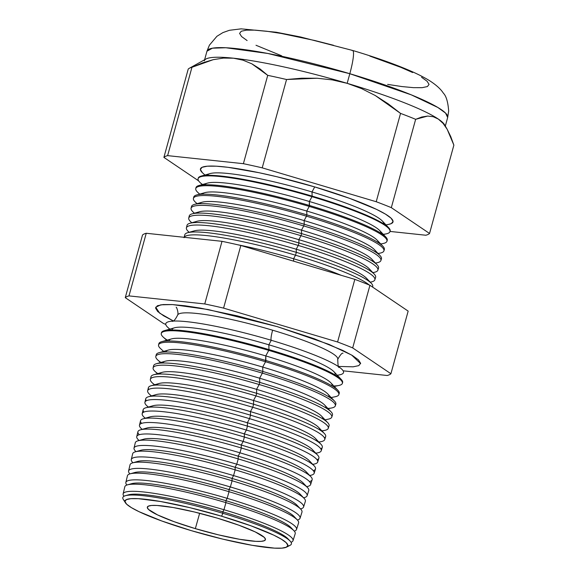 <?xml version="1.0" encoding="UTF-8"?>
<svg xmlns="http://www.w3.org/2000/svg" width="577" height="577" viewBox="0 0 577 577"><rect width="100%" height="100%" fill="white"/><g stroke="black" fill="none" stroke-linecap="round" stroke-linejoin="round"><path stroke-width="0.87" d="M334.602 364.253A92.161 12.124 -164.6 0 0 271.262 340.286A11.648 1.745 106.6 0 1 272.625 330.203A83.095 10.934 -164.6 0 0 177.673 314.891A83.095 10.934 15.4 0 1 272.625 330.203A11.648 1.745 -73.4 0 0 271.262 340.286A92.161 12.124 -164.6 0 0 179.57 321.115M272.625 330.203A83.095 10.934 15.4 0 1 337.624 359.68A83.095 10.934 -164.6 0 0 272.625 330.203M173.324 320.935L163.702 315.843L157.701 311.508L155.566 308.104L157.362 305.76L163.039 304.569L172.357 304.569L184.979 305.774L200.407 308.118L237.234 315.864L277.241 326.632L329.02 344.404L351.66 355.064L360.603 363.625M286.538 547.126A84.437 11.107 15.4 0 1 191.167 530.609L222.946 539.163L252.207 545.315L274.493 548.136L281.901 548.136L286.401 547.191L287.836 545.33L286.134 542.625L281.374 539.178L273.729 535.131L251.06 525.856L221.597 516.206A84.437 11.107 15.4 0 1 286.538 547.126L290.108 545.301A87.423 11.504 -164.6 0 0 222.873 513.292L222.823 511.828A84.559 11.129 -164.6 0 0 128.548 494.814L125.404 495.701A87.423 11.504 15.4 0 1 222.873 513.292A87.423 11.504 -164.6 0 0 123.254 499.343L125.389 502.74A84.437 11.107 15.4 0 1 221.597 516.206L222.873 513.292L221.597 516.206L189.819 507.652L160.557 501.5L138.278 498.679L130.864 498.672L126.363 499.624L124.928 501.485L126.63 504.19L131.39 507.63L139.043 511.684L161.704 520.959L191.167 530.609A84.437 11.107 15.4 0 1 125.389 502.74M124.935 501.211A87.423 11.504 15.4 0 1 125.404 495.701M127.228 495.326A84.559 11.129 15.4 0 1 222.823 511.828L223.963 509.722A88.108 11.59 -164.6 0 0 123.99 496.256A88.108 11.59 15.4 0 1 123.125 493.883A88.108 11.59 15.4 0 1 223.963 509.722L225.953 502.639L225.895 500.692A84.559 11.129 -164.6 0 0 131.614 483.677L127.43 484.86A88.368 11.627 15.4 0 1 225.953 502.639A88.368 11.627 -164.6 0 0 124.82 486.757L123.125 493.883M129.962 484.392A84.559 11.129 15.4 0 1 225.895 500.692L227.165 498.34A88.526 11.648 -164.6 0 0 126.904 485.026A88.526 11.648 15.4 0 1 125.851 482.43A88.526 11.648 15.4 0 1 227.165 498.34L229.026 491.705L228.961 489.556A84.559 11.129 -164.6 0 0 134.686 472.541L130.063 473.847A88.764 11.677 15.4 0 1 229.026 491.705A88.764 11.677 -164.6 0 0 127.438 475.758L125.851 482.43M132.905 473.342A84.559 11.129 15.4 0 1 228.961 489.556L230.36 486.959A88.937 11.706 -164.6 0 0 129.919 473.89A88.937 11.706 15.4 0 1 128.577 470.976A88.937 11.706 15.4 0 1 230.36 486.959L232.098 480.778L232.026 478.42A84.559 11.129 -164.6 0 0 137.752 461.405L132.688 462.841A89.168 11.735 15.4 0 1 232.098 480.778A89.168 11.735 -164.6 0 0 130.056 464.752L128.577 470.976M135.862 462.3A84.559 11.129 15.4 0 1 232.026 478.42L233.562 475.578A89.356 11.756 -164.6 0 0 132.955 462.761A89.356 11.756 15.4 0 1 131.296 459.516A89.356 11.756 15.4 0 1 233.562 475.578L235.171 469.844L235.091 467.283A84.559 11.129 -164.6 0 0 140.817 450.269L135.321 451.827A89.565 11.785 15.4 0 1 235.171 469.844A89.565 11.785 -164.6 0 0 132.674 453.753L131.296 459.516M138.819 451.257A84.559 11.129 15.4 0 1 235.091 467.283L236.765 464.196A89.767 11.814 -164.6 0 0 135.999 451.611L136.021 451.632A89.767 11.814 15.4 0 1 134.023 448.062A89.767 11.814 15.4 0 1 236.765 464.196L238.243 458.91L238.164 456.147A84.559 11.129 -164.6 0 0 143.882 439.14L137.953 440.814A89.962 11.836 15.4 0 1 238.243 458.91A89.962 11.836 -164.6 0 0 135.292 442.747L134.023 448.062M141.798 440.215A84.559 11.129 15.4 0 1 238.164 456.147L239.96 452.808A90.185 11.865 -164.6 0 0 138.732 440.164L139.086 440.496A90.185 11.865 15.4 0 1 136.749 436.609A90.185 11.865 15.4 0 1 239.96 452.808L241.323 447.983L241.229 445.011A84.559 11.129 -164.6 0 0 146.955 428.004L140.579 429.8A90.358 11.886 15.4 0 1 241.323 447.983A90.358 11.886 -164.6 0 0 137.91 431.747L136.749 436.609M139.273 434.712A90.358 11.886 15.4 0 1 140.579 429.8M144.777 429.18A84.559 11.129 15.4 0 1 241.229 445.011L243.162 441.427A90.596 11.922 -164.6 0 0 141.466 428.725L142.151 429.36M314.162 473.27L315.518 468.942A90.755 11.944 -164.6 0 0 244.396 437.049L244.295 433.875A84.559 11.129 -164.6 0 0 150.02 416.868L143.211 418.794A90.755 11.944 15.4 0 1 244.396 437.049A90.755 11.944 -164.6 0 0 140.528 420.741L139.475 425.148A90.596 11.922 15.4 0 1 243.162 441.427L244.396 437.049L243.162 441.427A90.596 11.922 15.4 0 1 314.162 473.27A90.596 11.922 15.4 0 1 309.69 475.491M141.589 423.381A90.755 11.944 15.4 0 1 143.211 418.794M147.762 418.145A84.559 11.129 15.4 0 1 244.295 433.875L246.365 430.045A91.015 11.973 -164.6 0 0 144.2 417.286L145.224 418.224M317.689 462.033L318.908 458.152A91.159 11.994 -164.6 0 0 247.468 426.114L247.36 422.739A84.559 11.129 -164.6 0 0 153.085 405.732L145.837 407.78A91.159 11.994 15.4 0 1 247.468 426.114A91.159 11.994 -164.6 0 0 143.139 409.735L142.202 413.695A91.015 11.973 15.4 0 1 246.365 430.045L247.468 426.114L246.365 430.045A91.015 11.973 15.4 0 1 317.689 462.033A91.015 11.973 15.4 0 1 312.734 464.326M143.947 412.065A91.159 11.994 15.4 0 1 145.837 407.78M150.763 407.117A84.559 11.129 15.4 0 1 247.36 422.739L249.56 418.664A91.426 12.03 -164.6 0 0 146.933 405.847L148.289 407.088M321.216 450.796L322.291 447.363A91.555 12.045 -164.6 0 0 250.541 415.188L250.432 411.603A84.559 11.129 -164.6 0 0 156.151 394.596L148.469 396.767A91.555 12.045 15.4 0 1 250.541 415.188A91.555 12.045 -164.6 0 0 145.757 398.736L144.928 402.241A91.426 12.03 15.4 0 1 249.56 418.664L250.541 415.188L249.56 418.664A91.426 12.03 15.4 0 1 321.216 450.796A91.426 12.03 15.4 0 1 315.763 453.154M146.334 400.763A91.555 12.045 15.4 0 1 148.469 396.767M153.77 396.082A84.559 11.129 15.4 0 1 250.432 411.603L252.762 407.283A91.844 12.088 -164.6 0 0 149.667 394.408L151.354 395.952M324.736 439.559L325.68 436.565A91.952 12.103 -164.6 0 0 253.613 404.253L253.498 400.474A84.559 11.129 -164.6 0 0 159.223 383.46L151.095 385.753A91.952 12.103 15.4 0 1 253.613 404.253A91.952 12.103 -164.6 0 0 148.376 387.73L147.654 390.78A91.844 12.088 15.4 0 1 252.762 407.283L253.613 404.253L252.762 407.283A91.844 12.088 15.4 0 1 324.736 439.559A91.844 12.088 15.4 0 1 318.792 441.982M148.765 389.461A91.952 12.103 15.4 0 1 151.095 385.753M156.793 385.061A84.559 11.129 15.4 0 1 253.498 400.474L255.964 395.901A92.255 12.139 -164.6 0 0 152.4 382.969L154.42 384.816M154.65 384.751A92.255 12.139 15.4 0 1 150.381 379.327A92.255 12.139 15.4 0 1 255.964 395.901L256.686 393.319L256.563 389.338A84.559 11.129 -164.6 0 0 162.288 372.324L153.727 374.747A92.349 12.153 15.4 0 1 256.686 393.319A92.349 12.153 -164.6 0 0 150.994 376.731A92.349 12.153 15.4 0 1 153.727 374.747M159.815 374.033A84.559 11.129 15.4 0 1 256.563 389.338L259.16 384.52A92.673 12.196 -164.6 0 0 155.141 371.53L157.492 373.68M331.789 417.092L332.446 414.986A92.746 12.204 -164.6 0 0 259.758 382.392L259.628 378.202A84.559 11.129 -164.6 0 0 165.354 361.188L156.36 363.734A92.746 12.204 15.4 0 1 259.758 382.392A92.746 12.204 -164.6 0 0 153.612 365.724L153.1 367.874A92.673 12.196 15.4 0 1 259.16 384.52L259.758 382.392L259.16 384.52A92.673 12.196 15.4 0 1 331.789 417.092A92.673 12.196 15.4 0 1 328.169 419.19A92.673 12.196 -164.6 0 0 259.16 384.52L256.563 389.338A84.559 11.129 15.4 0 1 322.868 418.945M153.727 366.9A92.746 12.204 15.4 0 1 156.36 363.734M162.851 363.012A84.559 11.129 15.4 0 1 259.628 378.202L262.362 373.139A93.085 12.247 -164.6 0 0 157.874 360.091L160.557 362.544M335.316 405.855L335.836 404.196A93.149 12.254 -164.6 0 0 262.831 371.458L262.701 367.066A84.559 11.129 -164.6 0 0 168.419 350.051L158.985 352.72A93.149 12.254 15.4 0 1 262.831 371.458A93.149 12.254 -164.6 0 0 156.23 354.725L155.826 356.413A93.085 12.247 15.4 0 1 262.362 373.139L262.831 371.458L262.362 373.139A93.085 12.247 15.4 0 1 335.316 405.855A93.085 12.247 15.4 0 1 327.837 408.408M156.259 355.634A93.149 12.254 15.4 0 1 158.985 352.72M165.895 351.992A84.559 11.129 15.4 0 1 262.701 367.066L265.557 361.757A93.503 12.305 -164.6 0 0 160.608 348.652A93.503 12.305 15.4 0 1 158.552 344.959A93.503 12.305 15.4 0 1 265.557 361.757L265.766 355.93A84.559 11.129 -164.6 0 0 171.492 338.915L161.618 341.707A93.546 12.312 15.4 0 1 265.91 360.531A93.546 12.312 -164.6 0 0 158.848 343.719A93.546 12.312 15.4 0 1 161.618 341.707M168.953 340.978A84.559 11.129 15.4 0 1 265.766 355.93L268.759 350.376A93.914 12.355 -164.6 0 0 163.341 337.213L166.688 340.279M172.018 329.957A84.559 11.129 15.4 0 1 268.832 344.794L268.983 349.597A93.943 12.362 15.4 0 1 341.252 379.457A93.943 12.362 15.4 0 1 342.435 382.984A93.943 12.362 -164.6 0 0 342.608 382.609A93.943 12.362 -164.6 0 0 268.983 349.597L268.832 344.794A84.559 11.129 -164.6 0 0 174.557 327.786L164.243 330.7A93.943 12.362 15.4 0 1 268.983 349.597A93.943 12.362 -164.6 0 0 161.466 332.72L161.279 333.506A93.914 12.355 15.4 0 1 268.759 350.376L268.983 349.597L268.759 350.376A93.914 12.355 15.4 0 1 342.363 383.38A93.914 12.355 15.4 0 1 333.845 385.999M161.423 333.124A93.943 12.362 15.4 0 1 164.243 330.7M337.314 375.295L339.889 374.762A92.161 12.124 -164.6 0 0 271.262 340.286L268.832 344.794L271.262 340.286A92.161 12.124 -164.6 0 0 167.813 327.368L169.761 329.142M192.026 232.069A91.382 12.023 15.4 0 1 296.225 249.221L296.326 252.344A97.484 12.831 15.4 0 1 371.321 283.329A97.484 12.831 15.4 0 1 372.728 286.603A97.484 12.831 -164.6 0 0 296.326 252.344L295.518 255.207L293.599 258.763L293.671 261.186L293.599 258.763A91.382 12.023 -164.6 0 0 237.428 244.698A91.382 12.023 15.4 0 1 293.599 258.763L295.518 255.207A97.383 12.817 -164.6 0 0 184.222 237.306A97.383 12.817 15.4 0 1 295.518 255.207L296.326 252.344L296.225 249.221A91.382 12.023 -164.6 0 0 194.348 230.836L187.64 232.733A97.484 12.831 15.4 0 1 296.326 252.344A97.484 12.831 -164.6 0 0 184.755 234.825A97.484 12.831 15.4 0 1 187.64 232.733M188.556 231.745A97.737 12.86 15.4 0 1 186.407 227.886A97.737 12.86 15.4 0 1 298.259 245.449L296.225 249.221L298.259 245.449A97.737 12.86 -164.6 0 0 188.549 231.745L189.162 232.3M194.586 222.607A91.382 12.023 15.4 0 1 298.857 239.671L298.958 242.975A97.83 12.874 15.4 0 1 374.221 274.068A97.83 12.874 15.4 0 1 375.627 277.349A97.83 12.874 -164.6 0 0 298.958 242.975L298.259 245.449L298.958 242.975L298.857 239.671A91.382 12.023 -164.6 0 0 196.973 221.294L189.891 223.292A97.83 12.874 15.4 0 1 298.958 242.975A97.83 12.874 -164.6 0 0 186.998 225.398A97.83 12.874 15.4 0 1 189.891 223.292M191.838 222.744A98.09 12.91 15.4 0 1 188.744 218.07A98.09 12.91 15.4 0 1 301.006 235.69L298.857 239.671L301.006 235.69A98.09 12.91 -164.6 0 0 190.893 221.943L191.788 222.758M372.865 272.632L374.047 272.387A98.09 12.91 -164.6 0 0 301.006 235.69A98.09 12.91 15.4 0 1 377.885 270.166L378.526 268.103A98.169 12.918 -164.6 0 0 301.591 233.606L301.006 235.69L301.591 233.606L301.482 230.129A91.382 12.023 -164.6 0 0 199.606 211.745L192.148 213.858A98.169 12.918 15.4 0 1 301.591 233.606A98.169 12.918 -164.6 0 0 189.242 215.964L188.744 218.07M189.328 217.103A98.169 12.918 15.4 0 1 192.148 213.858M197.154 213.151A91.382 12.023 15.4 0 1 301.482 230.129L303.747 225.939A98.451 12.954 -164.6 0 0 193.237 212.134L194.42 213.216M380.899 260.537L381.433 258.849A98.508 12.961 -164.6 0 0 304.23 224.237L304.115 220.587A91.382 12.023 -164.6 0 0 202.231 202.202L194.399 204.417A98.508 12.961 15.4 0 1 304.23 224.237A98.508 12.961 -164.6 0 0 191.485 206.53L191.081 208.247A98.451 12.954 15.4 0 1 303.747 225.939L304.23 224.237L303.747 225.939A98.451 12.954 15.4 0 1 380.899 260.537A98.451 12.954 15.4 0 1 377.055 262.766A98.451 12.954 -164.6 0 0 303.747 225.939L301.482 230.129A91.382 12.023 15.4 0 1 373.175 261.641M191.506 207.453A98.508 12.961 15.4 0 1 194.399 204.417M199.721 203.695A91.382 12.023 15.4 0 1 304.115 220.587L306.488 216.18A98.804 13.004 -164.6 0 0 195.581 202.332L197.045 203.667M383.921 250.901L384.332 249.603A98.855 13.004 -164.6 0 0 306.863 214.86L306.748 211.038A91.382 12.023 -164.6 0 0 204.864 192.66L196.656 194.976A98.855 13.004 15.4 0 1 306.863 214.86A98.855 13.004 -164.6 0 0 193.728 197.103L193.418 198.43A98.804 13.004 15.4 0 1 306.488 216.18L306.863 214.86L306.488 216.18A98.804 13.004 15.4 0 1 383.921 250.901A98.804 13.004 15.4 0 1 378.036 253.454M193.706 197.803A98.855 13.004 15.4 0 1 196.656 194.976M202.303 194.24A91.382 12.023 15.4 0 1 306.748 211.038L309.236 206.429A99.157 13.047 -164.6 0 0 197.925 192.523L199.678 194.124M197.933 192.523A99.157 13.047 15.4 0 1 195.754 188.607A99.157 13.047 15.4 0 1 309.236 206.429L309.373 201.496A91.382 12.023 -164.6 0 0 207.489 183.111L198.906 185.542A99.194 13.055 15.4 0 1 309.496 205.491A99.194 13.055 -164.6 0 0 195.978 187.669A99.194 13.055 15.4 0 1 198.906 185.542M204.885 184.791A91.382 12.023 15.4 0 1 309.373 201.496L311.977 196.67A99.511 13.098 -164.6 0 0 200.269 182.721L202.303 184.582M207.475 175.343A91.382 12.023 15.4 0 1 312.006 191.953L312.128 196.122A99.532 13.098 15.4 0 1 388.703 227.756A99.532 13.098 15.4 0 1 390.03 231.363A99.532 13.098 -164.6 0 0 390.139 231.103A99.532 13.098 -164.6 0 0 312.128 196.122L312.006 191.953A91.382 12.023 -164.6 0 0 210.122 173.569L201.164 176.1A99.532 13.098 15.4 0 1 312.128 196.122A99.532 13.098 -164.6 0 0 198.221 178.235L198.084 178.791A99.511 13.098 15.4 0 1 311.977 196.67L312.128 196.122L311.977 196.67A99.511 13.098 15.4 0 1 389.965 231.644A99.511 13.098 15.4 0 1 383.222 234.291M198.221 178.243A99.532 13.098 15.4 0 1 201.164 176.1M202.39 172.703L200.378 169.501L202.073 167.301L207.403 166.183L216.166 166.183L228.023 167.308L259.102 172.725L277.126 176.8L314.717 186.919L312.006 191.953L314.717 186.919A99.871 13.141 -164.6 0 0 202.614 172.912L204.936 175.033M204.604 59.77L206.963 51.202L212.437 48.187L225.874 47.754L267.757 53.459L349.813 73.712A26.629 3.989 -73.4 0 0 352.641 50.466A26.629 3.989 106.6 0 1 349.813 73.712A124.834 16.423 -164.6 0 0 206.963 51.202L209.415 45.15L216.93 36.279L222.902 32.6L229.386 30.3L241.114 28.85L276.224 32.233L300.516 36.971L352.605 50.451C374.502 56.972 393.24 63.557 408.819 70.206C417.027 73.697 424.008 77.231 429.764 80.802C436.262 85.014 440.799 89.132 443.367 93.157C446.237 96.049 448.004 102.021 448.668 111.072L447.673 117.506A124.834 16.423 -164.6 0 0 349.813 73.712L347.166 83.326L349.813 73.712L411.286 94.852L437.871 107.488L445.574 113.099L447.673 117.506L445.314 126.067M204.316 60.823A124.834 16.423 15.4 0 1 233.454 58.198A124.834 16.423 15.4 0 1 347.166 83.326L332.179 79.871L317.047 78.234L286.553 79.511L262.218 167.849L376.218 201.726A138.567 18.233 15.4 0 1 391.321 207.648L429.548 233.476A138.567 18.233 15.4 0 1 425.819 235.236L390.03 231.427L425.819 235.236A138.567 18.233 -164.6 0 0 429.548 233.476L453.875 145.137L429.548 233.476L391.321 207.648L415.649 119.316L391.321 207.648A138.567 18.233 -164.6 0 0 376.218 201.726L400.546 113.395L376.218 201.726L262.218 167.849L286.553 79.511A138.567 18.233 -164.6 0 0 267.728 75.349L243.393 163.688A138.567 18.233 15.4 0 1 262.218 167.849A138.567 18.233 -164.6 0 0 243.393 163.688L267.728 75.349L251.882 63.845L243.032 60.174L233.454 58.198L223.465 58.075L233.454 58.198A124.834 16.423 -164.6 0 0 205.96 59.013L189.285 68.295A138.567 18.233 15.4 0 1 191.953 67.293A138.567 18.233 -164.6 0 0 188.232 69.06L163.897 157.391A138.567 18.233 15.4 0 1 167.618 155.631L191.953 67.293L167.618 155.631L243.393 163.688L167.618 155.631A138.567 18.233 -164.6 0 0 163.897 157.391L188.232 69.06A138.567 18.233 15.4 0 1 189.285 68.295M195.343 528.633L199.642 513.285L195.343 528.633L173.965 521.63L157.528 514.9L148.527 509.462L147.294 507.5L148.332 506.152L151.6 505.466L156.973 505.466L173.136 507.515L194.362 511.979L217.421 518.182A61.256 8.056 15.4 0 1 265.442 539.646A61.256 8.056 15.4 0 1 195.343 528.633A61.256 8.056 15.4 0 1 147.337 507.111A61.256 8.056 15.4 0 1 217.421 518.182L238.799 525.185L255.236 531.915L264.237 537.346L265.47 539.307L264.432 540.663L261.165 541.349L255.791 541.349L239.628 539.3L218.402 534.836L195.343 528.633M202.52 184.517A99.511 13.098 15.4 0 1 198.084 178.791M197.168 203.638A98.804 13.004 15.4 0 1 193.418 198.43M193.245 212.134A98.451 12.954 15.4 0 1 191.081 208.247M167.258 340.113A93.914 12.355 15.4 0 1 161.279 333.506M160.94 362.435A93.085 12.247 15.4 0 1 155.826 356.413M157.788 373.593A92.673 12.196 15.4 0 1 153.1 367.874M151.52 395.909A91.844 12.088 15.4 0 1 147.654 390.78M148.397 407.059A91.426 12.03 15.4 0 1 144.928 402.241M145.289 418.202A91.015 11.973 15.4 0 1 142.202 413.695M142.187 429.353A90.596 11.922 15.4 0 1 139.475 425.148M296.542 529.448L298.59 522.899A88.764 11.677 -164.6 0 0 229.026 491.705L227.165 498.34A88.526 11.648 15.4 0 1 296.542 529.448A88.526 11.648 15.4 0 1 294.306 531.136A88.526 11.648 -164.6 0 0 227.165 498.34L225.895 500.692A84.559 11.129 15.4 0 1 292.005 529.022M300.062 518.211L301.98 512.109A89.168 11.735 -164.6 0 0 232.098 480.778L230.36 486.959A88.937 11.706 15.4 0 1 300.062 518.211A88.937 11.706 15.4 0 1 297.415 520.028A88.937 11.706 -164.6 0 0 230.36 486.959L228.961 489.556A84.559 11.129 15.4 0 1 295.128 518.031M303.589 506.974L305.363 501.319A89.565 11.785 -164.6 0 0 235.171 469.844L233.562 475.578A89.356 11.756 15.4 0 1 303.589 506.974A89.356 11.756 15.4 0 1 300.502 508.914A89.356 11.756 -164.6 0 0 233.562 475.578L232.026 478.42A84.559 11.129 15.4 0 1 298.251 507.032M307.115 495.737L308.753 490.529A89.962 11.836 -164.6 0 0 238.243 458.91L236.765 464.196A89.767 11.814 15.4 0 1 307.115 495.737A89.767 11.814 15.4 0 1 303.574 497.785L303.61 497.778A89.767 11.814 -164.6 0 0 236.765 464.196L235.091 467.283A84.559 11.129 15.4 0 1 301.36 496.025M310.642 484.507L312.135 479.732A90.358 11.886 -164.6 0 0 241.323 447.983L239.96 452.808A90.185 11.865 15.4 0 1 310.642 484.507A90.185 11.865 15.4 0 1 306.639 486.642M327.736 422.674L321.62 416.212A84.559 11.129 -164.6 0 0 256.563 389.338L256.686 393.319A92.349 12.153 15.4 0 1 327.736 422.674A92.349 12.153 15.4 0 1 329.063 425.776A92.349 12.153 -164.6 0 0 256.686 393.319L255.964 395.901A92.255 12.139 15.4 0 1 328.263 428.329A92.255 12.139 15.4 0 1 321.815 430.795M334.249 386.431L338.692 385.515A93.914 12.355 -164.6 0 0 268.759 350.376L265.766 355.93L265.91 360.531A93.546 12.312 15.4 0 1 337.87 390.261A93.546 12.312 15.4 0 1 339.218 393.406A93.546 12.312 -164.6 0 0 265.91 360.531L265.557 361.757A93.503 12.305 15.4 0 1 338.836 394.618A93.503 12.305 15.4 0 1 335.179 396.738M295.518 255.207A97.383 12.817 15.4 0 1 369.165 284.966A97.383 12.817 -164.6 0 0 295.518 255.207M298.259 245.449A97.737 12.86 15.4 0 1 374.862 279.795A97.737 12.86 15.4 0 1 371.04 282.016A97.737 12.86 -164.6 0 0 298.259 245.449M377.885 270.166A98.09 12.91 15.4 0 1 372.829 272.596M383.38 234.457L386.078 233.901A99.511 13.098 -164.6 0 0 311.977 196.67L309.373 201.496L309.496 205.491A99.194 13.055 15.4 0 1 385.804 237.017A99.194 13.055 15.4 0 1 387.023 240.797A99.194 13.055 -164.6 0 0 387.232 240.349A99.194 13.055 -164.6 0 0 309.496 205.491L309.236 206.429A99.157 13.047 15.4 0 1 386.943 241.273A99.157 13.047 15.4 0 1 383.07 243.523A99.157 13.047 -164.6 0 0 309.236 206.429L306.748 211.038A91.382 12.023 15.4 0 1 378.433 242.758M198.611 180.846L163.897 157.391L198.611 180.846M453.875 145.137L447.189 129.306L443.086 123.384L447.189 129.306L450.76 136.626L453.875 145.137M447.189 129.306L444.535 124.733A124.834 16.423 -164.6 0 0 438.376 119.107A124.834 16.423 -164.6 0 0 347.166 83.326A124.834 16.423 -164.6 0 0 233.454 58.198L243.032 60.174L251.882 63.845L260.083 68.98L267.728 75.349A138.567 18.233 15.4 0 1 286.553 79.511L301.778 78.198L317.047 78.234L332.179 79.871L347.166 83.326L361.62 88.62L375.295 95.537L388.292 103.903L400.546 113.395A138.567 18.233 15.4 0 1 415.649 119.316L421.78 117.016L427.665 116.064L433.212 116.698L438.376 119.107L433.212 116.698L427.665 116.064L415.649 119.316A138.567 18.233 -164.6 0 0 400.546 113.395L375.295 95.537L361.62 88.62L347.166 83.326A124.834 16.423 15.4 0 1 438.376 119.107A124.834 16.423 15.4 0 1 445.018 125.887L445.018 125.887M213.18 59.683L191.953 67.293L202.635 62.843L213.18 59.683L223.465 58.075M204.756 303.949L128.988 295.893A138.567 18.233 -164.6 0 0 125.259 297.653L163.493 323.481A138.567 18.233 -164.6 0 0 165.772 324.411A138.567 18.233 15.4 0 1 163.493 323.481L125.259 297.653L142.512 235.027L125.259 297.653A138.567 18.233 15.4 0 1 128.988 295.893L204.756 303.949L222.008 241.323L146.241 233.267L128.988 295.893L146.241 233.267A138.567 18.233 -164.6 0 0 142.512 235.027A138.567 18.233 15.4 0 1 146.241 233.267L222.008 241.323L204.756 303.949A138.567 18.233 15.4 0 1 223.58 308.111A138.567 18.233 -164.6 0 0 204.756 303.949M343.127 370.816L387.189 375.497A138.567 18.233 -164.6 0 0 390.91 373.737L352.684 347.917A138.567 18.233 -164.6 0 0 337.581 341.988L223.58 308.111L240.833 245.477A138.567 18.233 -164.6 0 0 222.008 241.323A138.567 18.233 15.4 0 1 240.833 245.477L223.58 308.111L337.581 341.988L354.833 279.362L240.833 245.477L354.833 279.362L337.581 341.988A138.567 18.233 15.4 0 1 352.684 347.917L369.936 285.283A138.567 18.233 -164.6 0 0 354.833 279.362A138.567 18.233 15.4 0 1 369.936 285.283L352.684 347.917L390.91 373.737L408.163 311.111L369.936 285.283L408.163 311.111L390.91 373.737A138.567 18.233 15.4 0 1 387.189 375.497L343.127 370.816M173.266 320.913L159.641 313.138L155.718 307.224L160.817 304.822L172.501 304.577L208.088 309.524L277.241 326.632L314.328 338.778L342.853 350.455L352.475 355.547L358.468 359.882L360.611 363.286L358.807 365.63L353.138 366.821L338.519 366.431M293.015 540.685L295.208 533.689A88.368 11.627 -164.6 0 0 225.953 502.639L223.963 509.722A88.108 11.59 15.4 0 1 293.015 540.685A88.108 11.59 15.4 0 1 291.053 542.272A88.108 11.59 -164.6 0 0 223.963 509.722L222.823 511.828A84.559 11.129 15.4 0 1 288.752 539.82M281.663 55.803L256 45.266M247.107 40.556L241.568 36.553L239.592 33.408L241.258 31.237L246.494 30.141L255.113 30.141L266.776 31.252L281.028 33.423L315.064 40.578L333.528 45.294M369.843 56.084L400.748 67.307L412.656 72.543M421.549 77.253L427.088 81.256L429.064 84.401L427.398 86.564L422.162 87.668L413.543 87.661L401.88 86.557L387.629 84.386M386.006 224.907L389.086 224.28A99.871 13.141 -164.6 0 0 314.717 186.919L349.568 198.329L376.377 209.3L385.422 214.089L391.055 218.164L393.067 221.359L391.372 223.566L388.956 224.302M352.028 50.531A26.629 3.989 106.6 0 1 352.641 50.466M438.376 119.107L443.086 123.384M388.703 227.756L382.306 220.998A91.382 12.023 -164.6 0 0 312.006 191.953A91.382 12.023 15.4 0 1 383.669 223.869M385.804 237.017L379.673 230.54A91.382 12.023 -164.6 0 0 309.373 201.496A91.382 12.023 15.4 0 1 381.058 233.317M382.912 246.278L377.048 240.082A91.382 12.023 -164.6 0 0 306.748 211.038L306.863 214.86A98.855 13.004 15.4 0 1 382.912 246.278A98.855 13.004 15.4 0 1 383.993 250.216M378.123 253.541L380.063 253.144A98.804 13.004 -164.6 0 0 306.488 216.18L304.115 220.587A91.382 12.023 15.4 0 1 375.807 252.199M380.012 255.539L374.415 249.632A91.382 12.023 -164.6 0 0 304.115 220.587L304.23 224.237A98.508 12.961 15.4 0 1 380.012 255.539A98.508 12.961 15.4 0 1 380.95 259.636M377.113 264.807L371.79 259.174A91.382 12.023 -164.6 0 0 301.482 230.129L301.591 233.606A98.169 12.918 15.4 0 1 377.113 264.807A98.169 12.918 15.4 0 1 377.87 269.041M374.221 274.068L369.157 268.716A91.382 12.023 -164.6 0 0 298.857 239.671A91.382 12.023 15.4 0 1 370.535 271.075M371.321 283.329L366.532 278.265A91.382 12.023 -164.6 0 0 296.225 249.221A91.382 12.023 15.4 0 1 367.888 280.509M293.599 258.763A91.382 12.023 15.4 0 1 341.166 275.301A91.382 12.023 -164.6 0 0 293.599 258.763M341.252 379.457L333.888 371.667A84.559 11.129 -164.6 0 0 268.832 344.794A84.559 11.129 15.4 0 1 334.956 374.841M337.87 390.261L330.823 382.803A84.559 11.129 -164.6 0 0 265.766 355.93A84.559 11.129 15.4 0 1 331.948 385.869M331.184 397.56L335.187 396.738A93.503 12.305 -164.6 0 0 265.557 361.757L262.701 367.066A84.559 11.129 15.4 0 1 328.926 396.897M334.494 401.065L327.75 393.94A84.559 11.129 -164.6 0 0 262.701 367.066L262.831 371.458A93.149 12.254 15.4 0 1 334.494 401.065A93.149 12.254 15.4 0 1 335.345 404.96M328.111 408.696L331.674 407.968A93.085 12.247 -164.6 0 0 262.362 373.139L259.628 378.202A84.559 11.129 15.4 0 1 325.904 407.925M331.111 411.87L324.685 405.076A84.559 11.129 -164.6 0 0 259.628 378.202L259.758 382.392A92.746 12.204 15.4 0 1 331.111 411.87A92.746 12.204 15.4 0 1 331.753 415.938M321.98 430.969L324.656 430.42A92.255 12.139 -164.6 0 0 255.964 395.901L253.498 400.474A84.559 11.129 15.4 0 1 319.824 429.966M324.353 433.478L318.554 427.348A84.559 11.129 -164.6 0 0 253.498 400.474L253.613 404.253A91.952 12.103 15.4 0 1 324.353 433.478A91.952 12.103 15.4 0 1 324.462 437.856M318.908 442.105L321.151 441.643A91.844 12.088 -164.6 0 0 252.762 407.283L250.432 411.603A84.559 11.129 15.4 0 1 316.766 440.979M320.971 444.283L315.482 438.484A84.559 11.129 -164.6 0 0 250.432 411.603L250.541 415.188A91.555 12.045 15.4 0 1 320.971 444.283A91.555 12.045 15.4 0 1 320.762 448.805M315.843 453.241L317.638 452.873A91.426 12.03 -164.6 0 0 249.56 418.664L247.36 422.739A84.559 11.129 15.4 0 1 313.7 451.993M317.595 455.087L312.417 449.62A84.559 11.129 -164.6 0 0 247.36 422.739L247.468 426.114A91.159 11.994 15.4 0 1 317.595 455.087A91.159 11.994 15.4 0 1 317.025 459.739M312.777 464.377L314.133 464.096A91.015 11.973 -164.6 0 0 246.365 430.045L244.295 433.875A84.559 11.129 15.4 0 1 310.628 463.006M314.213 465.891L309.351 460.756A84.559 11.129 -164.6 0 0 244.295 433.875L244.396 437.049A90.755 11.944 15.4 0 1 314.213 465.891A90.755 11.944 15.4 0 1 313.253 470.666M309.712 475.513L310.621 475.325A90.596 11.922 -164.6 0 0 243.162 441.427L241.229 445.011A84.559 11.129 15.4 0 1 307.548 474.013M310.837 476.696L306.279 471.885A84.559 11.129 -164.6 0 0 241.229 445.011L241.323 447.983A90.358 11.886 15.4 0 1 310.837 476.696A90.358 11.886 15.4 0 1 309.445 481.586M306.639 486.649L307.115 486.548A90.185 11.865 -164.6 0 0 239.96 452.808L238.164 456.147A84.559 11.129 15.4 0 1 304.461 485.019M238.243 458.91A89.962 11.836 15.4 0 1 307.454 487.507L303.213 483.021A84.559 11.129 -164.6 0 0 238.164 456.147L238.243 458.91M235.171 469.844A89.565 11.785 15.4 0 1 304.072 498.312L300.148 494.157A84.559 11.129 -164.6 0 0 235.091 467.283L235.171 469.844M232.098 480.778A89.168 11.735 15.4 0 1 300.696 509.116L297.083 505.293A84.559 11.129 -164.6 0 0 232.026 478.42L232.098 480.778M229.026 491.705A88.764 11.677 15.4 0 1 297.314 519.92L294.01 516.429A84.559 11.129 -164.6 0 0 228.961 489.556L229.026 491.705M225.953 502.639A88.368 11.627 15.4 0 1 293.938 530.725L290.945 527.566A84.559 11.129 -164.6 0 0 225.895 500.692L225.953 502.639M290.123 541.075L287.88 538.702A84.559 11.129 -164.6 0 0 222.823 511.828L222.873 513.292A87.423 11.504 15.4 0 1 290.123 541.075A87.423 11.504 15.4 0 1 287.707 546.044M184.38 321.447L183.464 321.367M172.263 321.36C173.742 321.382 175.502 319.333 177.543 315.222C178.935 313.592 176.555 306.625 176.151 307.245M328.695 361.195L329.496 361.584M339.146 367.333C338.367 368.032 337.898 365.378 337.754 359.356C340.293 354.812 342.053 352.763 343.034 353.211M160.608 348.652L163.623 351.407M195.978 187.669L195.754 188.607M186.998 225.398L186.407 227.886M184.755 234.825L184.07 237.71M158.848 343.719L158.552 344.959M150.994 376.731L150.381 379.327M329.063 425.776L328.263 428.329M339.218 393.399L338.836 394.618M342.608 382.609L342.363 383.38M372.728 286.603L372.576 287.072M375.627 277.349L374.862 279.795M387.232 240.349L386.943 241.273M390.139 231.103L389.965 231.644M383.07 243.523L380.748 243.999M377.055 262.766L375.49 263.09M371.04 282.009L370.232 282.175M328.169 419.19L325.046 419.832"/></g></svg>
